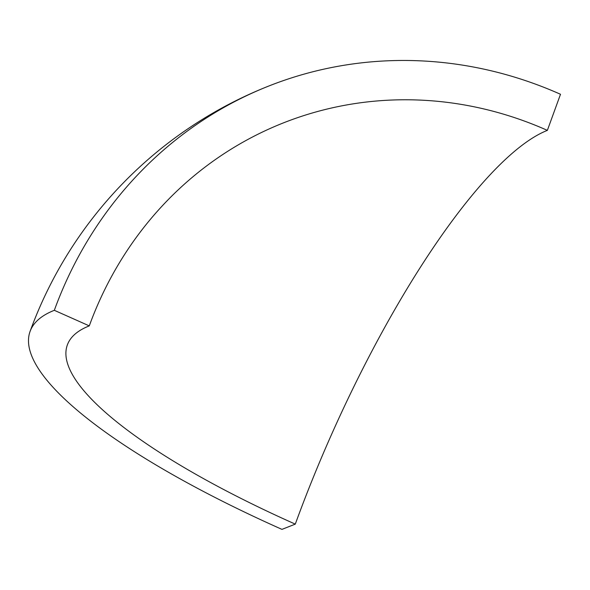 <?xml version="1.0" encoding="UTF-8"?>
<svg xmlns="http://www.w3.org/2000/svg" width="590" height="590" viewBox="0 0 590 590"><rect width="100%" height="100%" fill="white"/><g stroke="black" fill="none" stroke-linecap="round" stroke-linejoin="round"><path stroke-width="0.89" d="M281.961 529.378A417.329 103.788 20 0 1 30.09 331.381A417.329 103.788 20 0 1 54.324 310.318L89.282 325.879A377.674 352.164 -111.5 0 1 283.827 122.727A377.674 352.164 -111.5 0 1 547.365 130.368A377.674 98.987 -66 0 0 295.288 524.126L281.961 529.378M547.365 130.368L560.5 94.275A417.329 389.135 68.5 0 0 269.291 85.83A417.329 389.135 68.5 0 0 54.324 310.318M89.282 325.879A377.674 93.921 -160 0 0 67.349 344.944A377.674 93.921 -160 0 0 295.288 524.126M269.291 85.83A417.329 417.329 0 0 0 30.09 331.381"/></g></svg>
